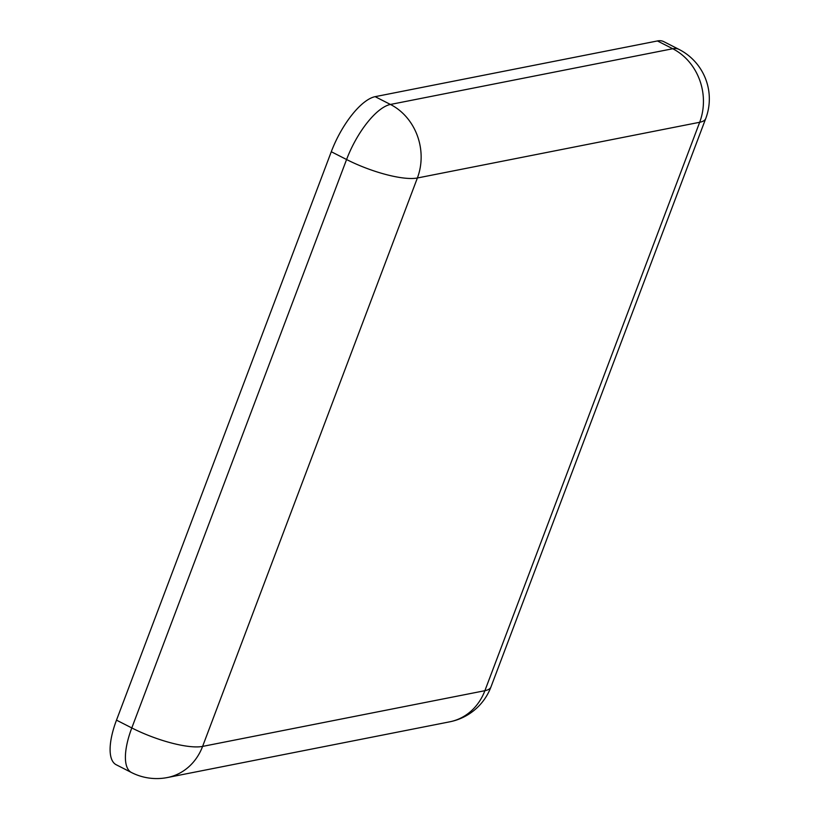 <?xml version="1.0" encoding="UTF-8"?>
<svg xmlns="http://www.w3.org/2000/svg" width="819" height="819" viewBox="0 0 819 819"><rect width="100%" height="100%" fill="white"/><g stroke="black" fill="none" stroke-linecap="round" stroke-linejoin="round"><path stroke-width="1.23" d="M678.992 49.396L663.697 41.605A55.549 20.813 -63 0 0 657.432 40.95L375.143 96.662L390.438 104.453A55.549 20.813 117 0 0 346.58 159.521L131.798 727.937A55.549 20.813 117 0 0 131.49 772.532A55.549 55.549 0 0 0 167.455 777.528L449.744 721.815A55.549 55.549 0 0 0 490.96 686.957L705.743 118.53A55.549 55.549 0 0 0 678.992 49.396A55.549 20.813 117 0 0 672.737 48.741L390.438 104.453A55.549 49.416 -101.2 0 1 417.383 177.989L202.6 746.406A55.549 49.416 78.8 0 1 167.455 777.528M131.49 772.532L116.185 764.731A55.549 20.813 -63 0 1 116.493 720.147L131.798 727.937A55.549 14.547 -159.3 0 0 202.6 746.406L484.889 690.693A55.549 49.416 78.8 0 1 449.744 721.815M375.143 96.662A55.549 20.813 -63 0 0 331.286 151.73L116.493 720.147M657.432 40.95L672.737 48.741A55.549 49.416 -101.2 0 1 699.682 122.277A55.549 14.547 20.7 0 0 705.743 118.53M331.286 151.73L346.58 159.521A55.549 14.547 -159.3 0 0 417.383 177.989L699.682 122.277L484.889 690.693A55.549 14.547 20.7 0 0 490.96 686.957"/></g></svg>
